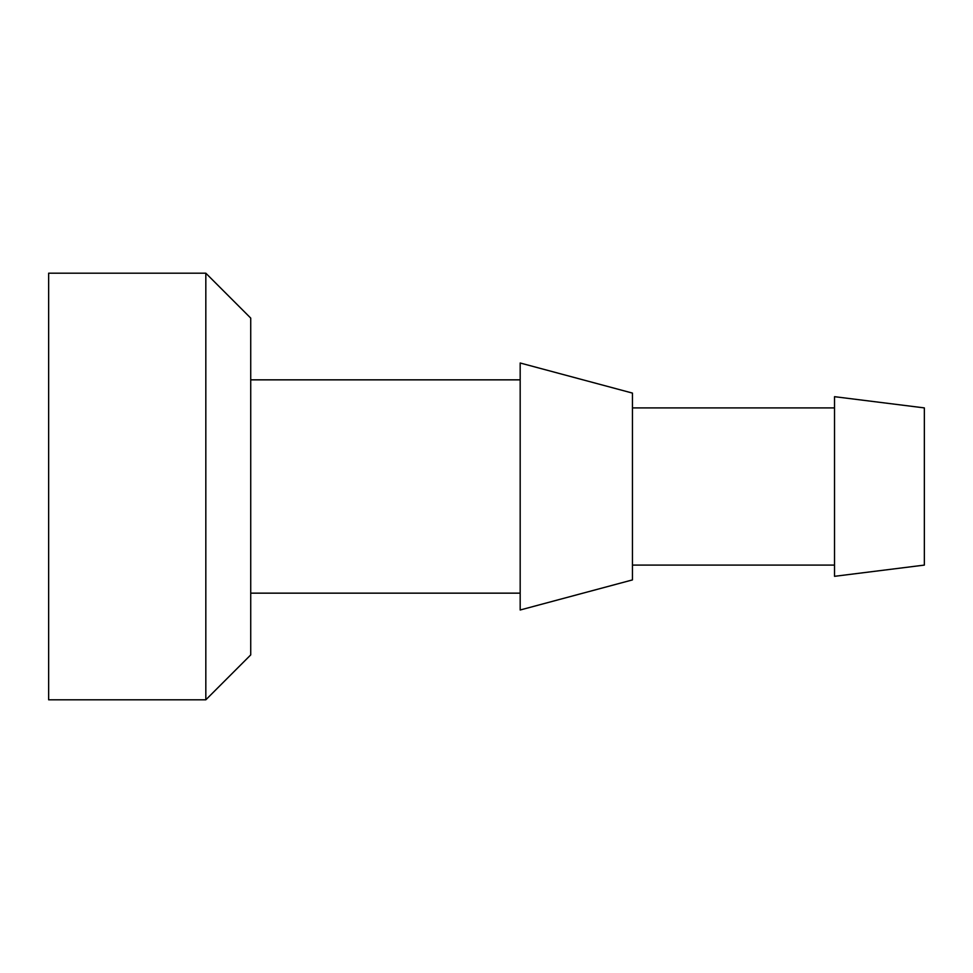 <?xml version="1.0" encoding="UTF-8"?>
<svg xmlns="http://www.w3.org/2000/svg" width="973" height="973" viewBox="0 0 973 973"><rect width="100%" height="100%" fill="white"/><g stroke="black" fill="none" stroke-linecap="round" stroke-linejoin="round"><path stroke-width="1.46" d="M632.45 486.5L632.45 393.092L520.178 363.002L520.178 609.998L632.45 579.908L632.45 486.5M834.53 486.5L834.53 396.68L924.35 407.906L924.35 565.094L834.53 576.32L834.53 486.5M205.826 273.194L250.73 318.098L250.73 654.902L205.826 699.806L48.65 699.806L48.65 273.194L205.826 273.194L205.826 699.806M834.53 407.906L632.45 407.906M834.53 565.094L632.45 565.094M520.178 379.847L250.73 379.847M520.178 593.153L250.73 593.153"/></g></svg>
